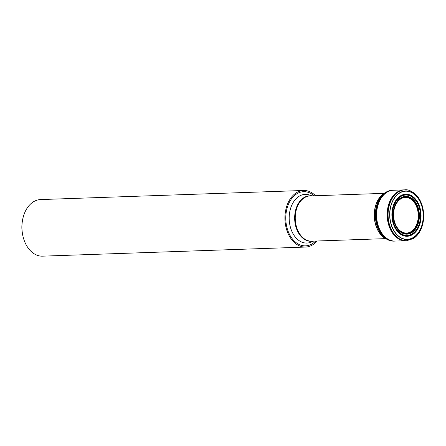 <?xml version="1.0" encoding="UTF-8"?>
<svg xmlns="http://www.w3.org/2000/svg" width="446" height="446" viewBox="0 0 446 446"><rect width="100%" height="100%" fill="white"/><g stroke="black" fill="none" stroke-linecap="round" stroke-linejoin="round"><path stroke-width="0.67" d="M419.747 223.1A20.516 14.227 88 0 0 404.243 194.908A20.516 14.227 88 0 0 395.39 227.722A20.516 14.227 88 0 0 419.747 223.1M418.376 222.431A18.738 12.995 -92 0 1 396.132 226.652A18.738 12.995 -92 0 1 404.221 196.68A18.738 12.995 -92 0 1 418.376 222.431M394.219 241.119A25.439 17.639 -92 0 1 391.75 240.996A25.439 17.639 -92 0 1 390.228 240.673A25.439 17.639 -92 0 1 375.504 216.316A25.439 17.639 -92 0 1 388.511 191A25.439 17.639 -92 0 1 390.005 190.57A25.439 17.639 -92 0 1 392.463 190.28M392.441 190.297A25.416 17.628 88 0 0 386.336 192.248A25.416 17.628 88 0 0 375.945 216.299A25.416 17.628 88 0 0 387.975 239.58A25.416 17.628 88 0 0 394.197 241.102M22.958 236.213L22.779 235.449A25.483 17.667 -92 0 1 22.3 221.601L22.423 220.826A28.31 19.63 88 0 0 22.958 236.213A28.31 19.63 88 0 0 42.548 256.16L305.555 247.062A28.31 19.63 -92 0 1 286.243 207.925A28.31 19.63 -92 0 1 303.598 190.475A28.31 19.63 -92 0 1 315.562 195.727M303.598 190.475L40.592 199.568A28.31 19.63 88 0 0 23.237 217.024A28.31 19.63 88 0 0 22.423 220.826M317.128 240.996A28.31 19.63 -92 0 1 305.555 247.062M404.622 189.851A25.444 17.645 88 0 0 404.489 189.851L404.489 189.851A25.444 17.645 88 0 0 387.73 215.892A25.444 17.645 88 0 0 406.245 240.712L406.245 240.712A25.444 17.645 88 0 0 406.384 240.706M403.92 189.873A25.444 17.645 88 0 0 387.195 215.914A25.444 17.645 88 0 0 405.676 240.734L395.061 241.069A25.416 17.623 -92 0 1 376.63 216.277A25.416 17.623 -92 0 1 393.305 190.269L404.762 189.845A25.444 17.645 88 0 0 388.003 215.886A25.444 17.645 88 0 0 406.523 240.706L406.523 240.706A25.444 17.645 88 0 0 406.574 240.701M404.817 189.84A25.444 17.645 88 0 0 404.762 189.845L404.868 189.84A25.444 17.645 88 0 0 388.092 215.881A25.444 17.645 88 0 0 406.624 240.701L405.676 240.734M422.256 224.555A24.307 16.853 88 0 0 403.886 191.15A24.307 16.853 88 0 0 393.4 230.03A24.307 16.853 88 0 0 422.256 224.555M422.1 224.461A24.073 16.692 88 0 0 403.914 191.384A24.073 16.692 88 0 0 393.523 229.885A24.073 16.692 88 0 0 422.1 224.461M420.099 223.301A21.034 14.584 88 0 0 404.204 194.395A21.034 14.584 88 0 0 395.128 228.04A21.034 14.584 88 0 0 420.099 223.301M419.524 222.989A20.221 14.021 88 0 0 404.249 195.203A20.221 14.021 88 0 0 395.518 227.544A20.221 14.021 88 0 0 419.524 222.989M418.526 222.504A18.933 13.129 -92 0 1 396.048 226.769A18.933 13.129 -92 0 1 404.221 196.485A18.933 13.129 -92 0 1 418.526 222.504M418.186 222.353A18.531 12.85 -92 0 1 396.187 226.523A18.531 12.85 -92 0 1 404.182 196.887A18.531 12.85 -92 0 1 418.186 222.353M417.802 222.208A18.141 12.577 -92 0 1 396.265 226.289A18.141 12.577 -92 0 1 404.093 197.283A18.141 12.577 -92 0 1 417.802 222.208M417.434 222.08A17.795 12.337 -92 0 1 396.31 226.089A17.795 12.337 -92 0 1 403.992 197.628A17.795 12.337 -92 0 1 417.434 222.08M385.177 192.678A24.53 17.009 88 0 0 374.322 216.355A24.53 17.009 88 0 0 386.788 239.229M386.57 191.864A25.338 17.567 88 0 0 385.316 192.594L385.154 192.694A24.58 17.043 88 0 0 374.4 216.355A24.58 17.043 88 0 0 386.766 239.218L386.933 239.301A25.338 17.567 88 0 0 388.232 239.948M388.511 191L385.316 192.594A25.338 17.567 88 0 0 375.354 216.321A25.338 17.567 88 0 0 386.933 239.301L390.228 240.673M394.598 241.096A25.433 17.639 -92 0 1 375.588 216.316A25.433 17.639 -92 0 1 392.842 190.275M387.624 191.546A25.394 17.606 88 0 0 375.9 216.304A25.394 17.606 88 0 0 389.308 240.188M394.571 241.091A25.422 17.628 -92 0 1 393.812 241.096A25.422 17.628 -92 0 1 376.056 216.299A25.422 17.628 -92 0 1 392.056 190.33A25.422 17.628 -92 0 1 392.815 190.28M395.212 241.069A25.422 17.628 -92 0 1 376.324 216.288A25.422 17.628 -92 0 1 393.456 190.264M315.668 241.046A27.1 18.788 -92 0 1 293.145 239.842A27.1 18.788 -92 0 1 287.029 208.394A27.1 18.788 -92 0 1 314.101 195.777M384.012 193.358L310.176 195.911A22.651 15.705 88 0 0 296.295 209.876A22.651 15.705 88 0 0 311.743 241.186L385.573 238.632M312.663 241.152A22.746 15.772 -92 0 1 295.704 209.854A22.746 15.772 -92 0 1 311.102 195.883M311.966 195.85L309.624 195.041A24.363 16.892 88 0 0 290.307 209.386A24.363 16.892 88 0 0 293.797 234.981A24.363 16.892 88 0 0 311.252 242.089L313.532 241.124M406.624 240.701L413.297 238.61C417.701 235.761 420.79 231.184 422.546 224.884C424.246 218.284 424.079 211.716 422.061 205.171C420.561 200.577 418.309 196.87 415.304 194.055C411.123 190.737 407.644 189.333 404.868 189.84M385.238 192.65C380.265 195.381 376.892 200.304 375.114 207.407C373.765 213.389 373.965 219.32 375.722 225.197C377.979 232.176 381.692 236.865 386.855 239.257M391.75 240.996L394.743 241.091M390.005 190.57L392.932 190.275M395.451 241.046L393.812 241.096M393.695 190.264L392.056 190.33"/></g></svg>
